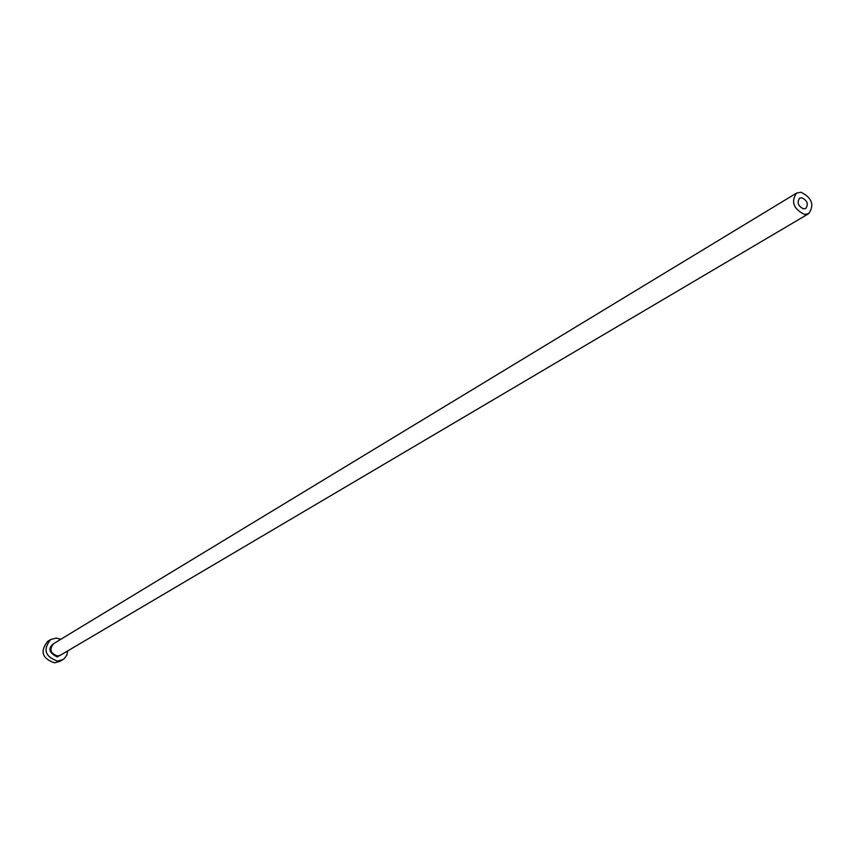 <?xml version="1.0" encoding="UTF-8"?>
<svg xmlns="http://www.w3.org/2000/svg" width="855" height="855" viewBox="0 0 855 855"><rect width="100%" height="100%" fill="white"/><g stroke="black" fill="none" stroke-linecap="round" stroke-linejoin="round"><path stroke-width="1.28" d="M801.872 197.772L799.639 198.189C796.764 202.539 798.078 206.087 803.561 208.855L805.773 208.449C808.67 204.11 807.366 200.562 801.872 197.772M804.416 214.413L808.798 213.6C814.601 204.944 812.015 197.826 801.028 192.247L796.539 193.091C790.811 201.791 793.44 208.887 804.416 214.413M60.844 639.251L56.131 638.087L50.627 639.561C42.814 649.458 45.08 656.629 57.413 661.075L62.682 659.707L64.478 658.371L66.69 655.347L67.791 650.847M50.627 639.561L47.666 641.378C39.864 651.254 42.119 658.403 54.431 662.828L59.679 661.46L62.682 659.707M62.917 653.733L57.189 656.961C47.901 652.119 47.506 647.192 56.003 642.18M796.539 193.091L53.587 643.655C49.098 649.298 50.381 653.402 57.435 655.967L60.481 655.165L808.798 213.6"/></g></svg>
